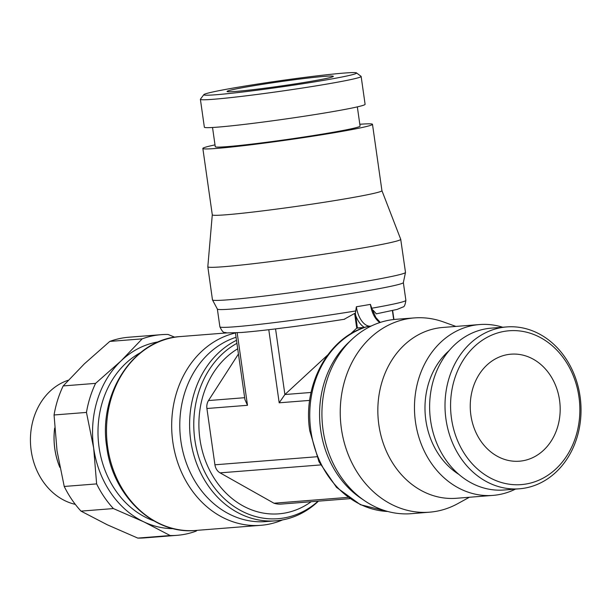 <?xml version="1.0" encoding="UTF-8"?>
<svg xmlns="http://www.w3.org/2000/svg" width="611" height="611" viewBox="0 0 611 611"><rect width="100%" height="100%" fill="white"/><g stroke="black" fill="none" stroke-linecap="round" stroke-linejoin="round"><path stroke-width="0.92" d="M524.444 488.166A81.187 67.928 85.5 0 0 580.45 399.495A81.187 67.928 85.5 0 0 506.634 326.931A81.187 67.928 85.5 0 0 501.593 327.557A81.187 67.928 85.5 0 0 445.587 416.228A81.187 67.928 85.5 0 0 519.403 488.792A81.187 67.928 85.5 0 0 524.444 488.166M526.079 484.011A77.162 64.56 85.5 0 0 578.945 396.875A77.162 64.56 85.5 0 0 504.35 331.361A77.162 64.56 85.5 0 0 451.491 418.504A77.162 64.56 85.5 0 0 526.079 484.011M506.634 326.931L491.244 328.145A81.187 67.928 85.5 0 0 486.203 328.771A81.187 67.928 85.5 0 0 430.205 417.443A81.187 67.928 85.5 0 0 504.022 490.007L519.403 488.792M502.708 327.236A85.677 71.693 85.5 0 0 479.505 324.563L442.876 327.45A85.677 71.693 85.5 0 0 437.552 328.115A85.677 71.693 85.5 0 0 378.453 421.697A85.677 71.693 85.5 0 0 456.356 498.278L492.985 495.391A85.677 71.693 85.5 0 0 498.309 494.727A85.677 71.693 85.5 0 0 515.478 489.106M479.505 324.563A85.677 71.693 85.5 0 0 474.189 325.22A85.677 71.693 85.5 0 0 415.083 418.802A85.677 71.693 85.5 0 0 492.985 495.391M455.913 326.427L443.38 321.921A97.424 81.515 85.5 0 0 414.426 317.911A97.424 81.515 85.5 0 0 408.148 318.682A97.424 81.515 85.5 0 0 340.953 425.233A97.424 81.515 85.5 0 0 429.754 512.163A97.424 81.515 85.5 0 0 435.574 511.43A97.424 81.515 85.5 0 0 457.723 503.663L469.393 497.247M414.426 317.911L396.165 319.293A97.485 81.569 85.5 0 0 389.879 320.065A97.485 81.569 85.5 0 0 352.005 339.296A97.485 81.569 85.5 0 0 364.759 500.837A97.485 81.569 85.5 0 0 411.501 513.668L429.754 512.163M236.923 343.329A92.017 76.994 85.5 0 0 194.863 439.867A92.017 76.994 85.5 0 0 283.817 517.991A92.017 76.994 85.5 0 0 318.11 501.173M235.449 332.98A97.241 81.362 85.5 0 0 172.669 440.806A97.241 81.362 85.5 0 0 260.798 525.315A97.241 81.362 85.5 0 0 266.839 524.566A97.241 81.362 85.5 0 0 282.618 519.892M203.853 94.629L200.439 99.173A81.187 3.322 -8.1 0 0 200.393 99.318A81.187 3.322 -8.1 0 0 242.903 96.217A81.187 3.322 -8.1 0 0 325.083 84.379A81.187 3.322 -8.1 0 0 361.139 76.444A81.187 3.322 -8.1 0 0 361.055 76.314L356.503 72.908A77.162 3.154 -8.1 0 0 314.787 76.138A77.162 3.154 -8.1 0 0 238.076 87.22A77.162 3.154 -8.1 0 0 203.853 94.629A77.162 3.154 -8.1 0 0 242.842 91.986A77.162 3.154 -8.1 0 0 322.318 80.576A77.162 3.154 -8.1 0 0 356.503 72.908M200.393 99.318L204.357 127.195A81.187 3.322 -8.1 0 0 246.875 124.094A81.187 3.322 -8.1 0 0 329.054 112.256A81.187 3.322 -8.1 0 0 365.103 104.313L361.139 76.444M212.529 127.485L215.263 146.686A73.129 2.994 -8.1 0 0 253.565 143.898A73.129 2.994 -8.1 0 0 327.595 133.236A73.129 2.994 -8.1 0 0 360.07 126.08L357.336 106.879M381.936 190.67L400.717 239.283A97.424 3.987 -8.1 0 1 400.724 239.321A97.424 3.987 -8.1 0 1 357.458 248.853A97.424 3.987 -8.1 0 1 258.835 263.058A97.424 3.987 -8.1 0 1 207.816 266.778A97.424 3.987 -8.1 0 1 207.816 266.74L212.284 214.812A85.677 3.506 -8.1 0 0 212.292 214.835A85.677 3.506 -8.1 0 0 257.162 211.559A85.677 3.506 -8.1 0 0 343.886 199.071A85.677 3.506 -8.1 0 0 381.936 190.685L372.489 124.316A85.677 3.506 -8.1 0 0 359.81 124.27M215.003 144.883A85.677 3.506 -8.1 0 0 202.844 148.458A85.677 3.506 -8.1 0 0 247.715 145.189A85.677 3.506 -8.1 0 0 334.446 132.694A85.677 3.506 -8.1 0 0 372.489 124.316M207.816 266.778L212.468 299.871A97.485 3.987 -8.1 0 0 212.483 299.925A97.485 3.987 -8.1 0 0 264.151 296.068A97.485 3.987 -8.1 0 0 362.201 281.931A97.485 3.987 -8.1 0 0 405.49 272.46A97.485 3.987 -8.1 0 0 405.498 272.399L400.724 239.321M212.483 299.925L217.379 309.09A93.934 3.842 -8.1 0 0 267.167 305.37A93.934 3.842 -8.1 0 0 361.636 291.752A93.934 3.842 -8.1 0 0 403.352 282.618L405.49 272.46M364.775 327.374L357.389 327.962L355.388 313.306L356.358 306.768A93.934 3.842 -8.1 0 0 363.598 305.561A93.934 3.842 -8.1 0 0 370.419 304.385L372.527 310.396M355.388 313.306A93.529 3.826 171.9 0 1 354.632 313.428L344.138 319.301A87.22 3.567 -8.1 0 1 241.796 332.453M236.495 340.304A93.934 78.598 85.5 0 0 192.144 448.291A93.934 78.598 85.5 0 0 275.691 520.816A93.934 78.598 85.5 0 0 281.526 520.091A93.934 78.598 85.5 0 0 318.453 501.142M376.353 313.833L373.168 310.281A93.529 3.826 171.9 0 1 372.618 310.38M174.799 337.226L168.078 334.469A100.639 84.211 85.5 0 0 161.205 334.675A100.639 84.211 85.5 0 0 154.957 335.447A100.639 84.211 85.5 0 0 142.18 338.861L120.993 360.948A93.934 78.598 85.5 0 0 93.659 448A93.934 78.598 85.5 0 0 143.898 521.886A93.934 78.598 85.5 0 0 173.493 528.675M158.745 341.801A93.934 78.598 85.5 0 0 158.012 341.916A93.934 78.598 85.5 0 0 120.993 360.948L95.583 383.372A100.639 84.211 85.5 0 0 86.457 412.425L54.058 414.984A100.639 84.211 -94.5 0 1 63.185 385.931L95.583 383.372M113.402 508.566L81.003 511.124A100.639 84.211 -94.5 0 1 64.231 486.463L96.63 483.904A100.639 84.211 85.5 0 0 113.402 508.566L143.898 521.886L170.171 535.534A100.639 84.211 85.5 0 0 177.045 535.328A100.639 84.211 85.5 0 0 183.292 534.556A100.639 84.211 85.5 0 0 196.07 531.142L197.032 530.348M63.185 385.931L84.371 363.835L109.781 341.419A100.639 84.211 -94.5 0 1 122.559 338.005A100.639 84.211 -94.5 0 1 128.806 337.226L161.205 334.675M177.045 535.328L144.639 537.886A100.639 84.211 -94.5 0 1 137.773 538.092L107.269 524.773L81.003 511.124M137.773 538.092L170.171 535.534M142.18 338.861L109.781 341.419M54.677 428.227A65.27 54.616 85.5 0 0 59.817 467.224M68.295 380.218A63.849 53.424 85.5 0 0 30.55 444.228A63.849 53.424 85.5 0 0 75.306 504.365M59.847 467.392A65.27 54.608 -94.5 0 1 54.669 428.051M559.546 400.167A53.676 44.909 -94.5 0 1 519.442 461.198A53.676 44.909 -94.5 0 1 470.882 415.213A53.676 44.909 -94.5 0 1 510.995 354.181A53.676 44.909 -94.5 0 1 559.546 400.167M250.892 86.212A53.676 2.2 171.9 0 1 305.225 78.384A53.676 2.2 171.9 0 1 333.339 76.337A53.676 2.2 171.9 0 1 309.502 81.584A53.676 2.2 171.9 0 1 255.169 89.412A53.676 2.2 171.9 0 1 227.055 91.459A53.676 2.2 171.9 0 1 250.892 86.212M64.231 486.463L57.029 450.887L54.058 414.984M86.457 412.425L93.659 448L96.63 483.904M236.06 337.28A93.934 78.598 85.5 0 0 181.215 443.212A93.934 78.598 85.5 0 0 265.869 521.588L275.691 520.816M356.358 306.768A20.514 11.204 80.4 0 0 370.449 326.175L366.661 326.77C328.145 337.463 302.43 385.243 309.769 430.862L318.98 461.748L336.531 487.387L360.414 504.694L387.817 511.491M357.389 327.962L356.725 328.153L354.632 313.428M373.558 312.992L373.168 310.281M352.005 339.296L348.553 342.527A93.934 78.598 85.5 0 0 360.841 498.179L364.759 500.837M364.209 327.565L356.725 328.153L350.24 334.148M327.702 354.976L284.894 394.53L279.189 402.802L268.787 329.711M311.06 392.461L284.894 394.53L275.561 328.901M393.675 319.53L392.399 310.594M237.167 332.804L247.486 405.307L244.927 399.586L235.441 332.911M244.66 397.7L208.488 400.556A10.601 8.867 85.5 0 0 206.915 408.507L214.927 464.795A10.601 8.867 85.5 0 0 220.075 472.861L273.972 503.22A26.586 22.248 85.5 0 0 281.266 504.083L349.866 498.668M238.443 353.99L208.488 400.556M140.507 352.654A90.038 75.336 85.5 0 0 98.325 440.592A90.038 75.336 85.5 0 0 153.781 520.824M348.018 497.377L273.972 503.22M449.1 350.653A73.129 61.192 85.5 0 0 458.861 474.388M370.449 326.175A93.934 78.598 -94.5 0 1 371.541 325.877M237.702 348.797A87.22 72.984 85.5 0 0 199.927 439.11A87.22 72.984 85.5 0 0 311.152 501.723M195.627 530.455C153.812 534.839 112.737 495.903 106.78 447.145C97.813 393.56 133.817 338.754 180.321 336.569L180.321 336.569A97.241 81.362 85.5 0 0 174.288 337.318A97.241 81.362 85.5 0 0 107.658 447.137A97.241 81.362 85.5 0 0 195.627 530.455L260.798 525.315M371.916 308.204A93.934 3.842 -8.1 0 0 405.88 300.352L403.352 282.595M367.272 326.633A93.934 78.598 85.5 0 0 310.869 430.854A93.934 78.598 85.5 0 0 387.748 511.476M344.696 319.217C308.02 325.037 262.776 330.864 241.376 332.499L226.742 332.926C224.329 331.674 223.679 334.599 219.891 326.824A93.934 3.842 -8.1 0 0 235.311 326.755A93.934 3.842 -8.1 0 0 355.869 310.93M364.446 327.404A22.653 12.373 80.4 0 1 355.571 315.177M379.912 322.532A20.514 11.204 80.4 0 1 370.419 304.385M309.67 400.396L279.189 402.802M247.486 405.307L206.915 408.507M316.773 456.753L214.927 464.795M320.554 464.933L220.075 472.861M180.321 336.569L226.65 332.919M405.88 300.352C405.238 304.752 404.299 306.951 403.061 306.966L397.097 309.426L376.177 313.878M380.256 322.417L375.803 317.445L372.328 309.418M393.927 319.5L392.652 310.533M219.891 326.824L217.363 309.059M212.292 214.835L202.844 148.458"/></g></svg>
